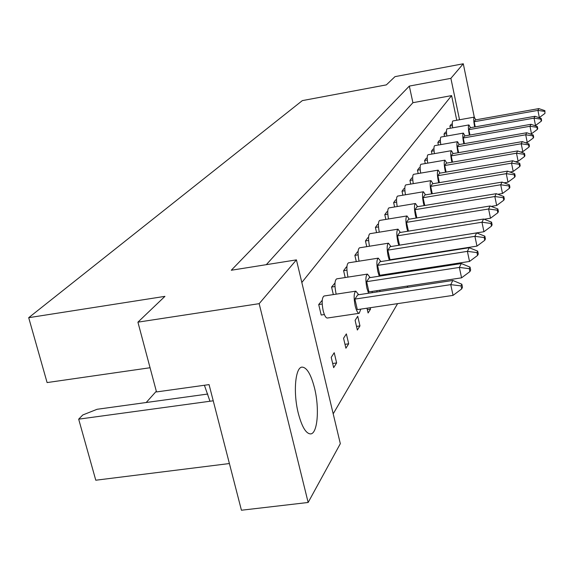 <?xml version="1.0" encoding="UTF-8"?>
<svg xmlns="http://www.w3.org/2000/svg" width="574" height="574" viewBox="0 0 574 574"><rect width="100%" height="100%" fill="white"/><g stroke="black" fill="none" stroke-linecap="round" stroke-linejoin="round"><path stroke-width="0.86" d="M314.516 388.01C310.957 374.262 306.789 367.295 302.017 367.123C295.251 367.288 293.041 392.774 298.308 413.323C301.931 426.97 306.057 433.836 310.692 433.908C317.644 433.535 319.596 408.071 314.516 388.01M336.629 362.933L334.219 352.723L331.22 357.358L333.659 367.647L336.629 362.933L332.676 363.486M322.236 300.252L318.706 304.557L321.189 315.026L324.375 314.545M348.676 343.804L346.366 333.896L343.568 338.229L345.907 348.21L348.676 343.804L344.996 344.335M334.986 283.011L331.571 287.057L333.343 294.591M359.955 325.903L357.731 316.281L355.112 320.342L357.358 330.028L359.955 325.903L356.519 326.405M346.904 266.888L346.33 266.982L343.604 270.691L345.189 277.543M367.001 308.202L368.099 312.981L370.539 309.106L370.216 307.721M358.076 251.771L357.43 251.878L354.868 255.358L356.303 261.601M380.06 291.492L379.78 290.243M376.759 290.695L377.046 291.951M368.565 237.571L367.855 237.686L365.451 240.958L366.743 246.655M388.993 274.688L388.813 273.898M385.979 274.336L386.151 275.125M378.431 224.212L377.67 224.334L375.403 227.419L376.58 232.621M397.452 258.967L397.366 258.587M394.704 259.003L394.776 259.383M387.73 211.612L386.919 211.749L384.788 214.654L385.85 219.412M396.512 199.716L395.658 199.86L393.642 202.608L394.603 206.963M404.814 188.466L403.924 188.616L402.015 191.221L402.891 195.203M412.677 177.811L411.752 177.969L409.944 180.43L410.74 184.082M420.139 167.694L419.178 167.859L417.463 170.198L418.188 173.549M427.214 158.094L426.238 158.259L424.602 160.483L425.262 163.554M433.951 148.953L432.947 149.132L431.39 151.249L431.992 154.062M440.366 140.257L439.34 140.436L437.854 142.452L438.4 145.028M446.472 131.963L445.431 132.149L444.018 134.072L444.513 136.433M452.305 124.041L451.243 124.235L449.894 126.072L450.353 128.232M301.824 282.487L451.602 95.607L456.753 120.26M426.597 254.002L426.346 254.44M417.571 269.464L417.04 270.361M407.92 285.967L407.088 287.395M397.595 303.639L333.2 413.832M296.428 259.871L340.325 443.673L308.152 502.472L241.432 510.229L209.065 384.609L156.508 391.934L137.918 322.158L259.168 303.66L296.428 259.871L231.286 270.246L409.327 86.086L412.907 102.696L451.602 95.607M459.53 119.765L450.884 78.344L409.327 86.086M450.884 78.344L463.283 63.771L474.289 117.125M137.918 322.158L164.939 296.356L28.7 317.687L302.333 100.615L386.367 84.873L394.991 76.643L463.283 63.771M207.774 394.029L97.078 409.284L82.8 414.959L78.674 419.164L95.779 480.223L229.406 463.541M204.401 385.254L209.976 401.248L213.241 400.803M28.7 317.687L47.097 382.571L150.065 367.74M308.152 502.472L259.168 303.66M78.674 419.164L209.976 401.248M156.322 391.231L146.191 402.518M367.317 309.587L370.539 309.106M412.907 102.696L266.307 264.671M475.767 119.858L474.246 117.132C473.493 117.95 473.572 120.877 474.49 125.914L474.72 126.954M544.956 113.408L539.345 117.577L537.931 110.38L474.167 121.745L475.387 119.923L538.821 108.601L544.905 110.682L544.956 113.408L544.905 110.682M474.167 121.745L475.222 126.861M539.345 117.577L538.979 117.641M544.568 111.392L537.931 110.38L538.821 108.601M474.246 117.132L452.886 120.949C452.176 121.451 452.111 123.74 452.685 127.815M452.405 125.62L449.894 126.072M470.508 127.701L468.936 124.931C468.14 125.778 468.212 128.784 469.159 133.957L469.424 135.141M541.253 121.222L535.506 125.491L534.057 118.136L468.829 129.674L470.113 127.772L534.99 116.271L541.21 118.409L540.851 119.162L541.253 121.222L541.612 120.468L541.21 118.409M468.829 129.674L469.948 135.048M535.506 125.491L534.753 125.627M540.851 119.162L534.057 118.136L534.99 116.271M468.936 124.931L447.096 128.813C446.342 129.351 446.271 131.747 446.881 136.009M446.579 133.613L444.018 134.072M465.005 135.916L463.369 133.103C462.529 133.979 462.594 137.071 463.562 142.388L463.871 143.73M537.364 129.415L531.481 133.792L529.989 126.266L463.24 137.99L464.581 135.995L530.964 124.307L537.329 126.517L536.948 127.306L537.364 129.415L537.738 128.619L537.329 126.517M463.24 137.99L464.416 143.629M531.481 133.792L530.304 133.993M536.948 127.306L529.989 126.266L530.964 124.307M463.369 133.103L441.033 137.043C440.229 137.624 440.15 140.149 440.803 144.612M440.466 141.993L437.854 142.452M453.159 153.595L451.401 150.682C450.461 151.629 450.504 154.908 451.537 160.526L451.939 162.234M528.998 147.052L522.806 151.658L521.228 143.765L451.207 155.884L452.692 153.674L522.311 141.606L528.977 143.974L528.561 144.842L528.998 147.052L529.415 146.176L528.977 143.974M451.207 155.884L452.527 162.126M522.806 151.658L520.675 152.024M528.561 144.842L521.228 143.765L522.311 141.606M451.401 150.682L427.989 154.758C427.063 155.432 426.977 158.223 427.73 163.124M427.314 160.017L424.602 160.483M440.057 173.14L438.163 170.134C437.101 171.152 437.123 174.639 438.22 180.602L438.744 182.74M519.728 166.596L513.199 171.454L511.527 163.167L437.897 175.68L439.541 173.233L512.726 160.763L519.721 163.31L519.262 164.272L519.728 166.596L520.188 165.628L519.721 163.31M437.897 175.68L439.383 182.632M513.199 171.454L509.913 172.006M519.262 164.272L511.527 163.167L512.726 160.763M438.163 170.134L413.574 174.331C412.505 175.142 412.405 178.249 413.273 183.651M412.771 179.949L409.944 180.43M425.506 194.88L423.447 191.759C422.242 192.871 422.227 196.595 423.404 202.938L424.093 205.607M509.396 188.358L502.501 193.503L500.715 184.771L423.081 197.707L424.918 194.973L502.056 182.087L509.418 184.835L508.901 185.919L509.396 188.358L509.913 187.275L509.418 184.835M423.081 197.707L424.774 205.499M502.501 193.503L497.816 194.277M508.901 185.919L500.715 184.771L502.056 182.087M423.447 191.759L397.552 196.1C396.304 197.069 396.196 200.548 397.215 206.525M396.598 202.12L393.642 202.608M459.222 144.54L457.535 141.678C456.646 142.589 456.696 145.774 457.7 151.235L458.052 152.749M533.289 138.011L527.248 142.503L525.719 134.797L457.37 146.714L458.784 144.619L526.745 132.745L533.253 135.034L532.859 135.859L533.289 138.011L533.677 137.186L533.253 135.034M457.37 146.714L458.619 152.648M527.248 142.503L525.619 142.782M532.859 135.859L525.719 134.797L526.745 132.745M457.535 141.678L434.669 145.681C433.808 146.313 433.729 148.96 434.425 153.638M434.052 150.783L431.39 151.249M446.78 163.116L444.95 160.153C443.953 161.136 443.989 164.523 445.051 170.299L445.51 172.214M524.485 156.566L518.128 161.301L516.507 153.208L444.728 165.527L446.285 163.203L517.64 150.933L524.471 153.387L524.033 154.306L524.485 156.566L524.923 155.647L524.471 153.387M444.728 165.527L446.127 172.114M518.128 161.301L515.445 161.753M524.033 154.306L516.507 153.208L517.64 150.933M444.95 160.153L420.964 164.293C419.974 165.032 419.881 167.974 420.685 173.118M420.233 169.725L417.463 170.198M432.983 183.716L431.009 180.645C429.876 181.714 429.883 185.316 431.017 191.458L431.619 193.854M514.706 177.179L507.997 182.173L506.268 173.664L430.694 186.392L432.43 183.809L507.538 171.131L514.713 173.779L514.225 174.797L514.706 177.179L515.194 176.153L514.713 173.779M430.694 186.392L432.279 193.747M507.997 182.173L504.044 182.833M514.225 174.797L506.268 173.664L507.538 171.131M431.009 180.645L405.775 184.921C404.627 185.804 404.519 189.09 405.459 194.773M404.907 190.733L402.015 191.221M417.599 206.683L415.454 203.505C414.17 204.667 414.134 208.527 415.354 215.078L416.143 218.055M503.785 200.204L496.675 205.499L494.831 196.523L415.038 209.675L416.975 206.784L496.252 193.689L503.814 196.545L503.269 197.693L503.785 200.204L504.331 199.056L503.814 196.545M415.038 209.675L416.839 217.941M496.675 205.499L491.186 206.396M503.269 197.693L494.831 196.523L496.252 193.689M415.454 203.505L388.849 207.917C387.5 208.986 387.385 212.674 388.498 218.981M387.809 214.159L384.788 214.654M409.233 219.182L406.988 215.946C405.617 217.166 405.56 221.162 406.815 227.943L407.727 231.257M497.823 212.753L490.505 218.22L488.596 208.993L406.507 222.353L408.566 219.29L490.103 205.98L497.873 208.965L497.292 210.17L497.823 212.753L498.404 211.533L497.873 208.965M406.507 222.353L408.444 231.143M490.505 218.22L484.126 219.246M497.292 210.17L488.596 208.993L490.103 205.98M406.988 215.946L379.644 220.43C378.173 221.614 378.051 225.532 379.263 232.183M378.496 226.917L375.403 227.419M390.916 246.547L388.462 243.189C386.883 244.531 386.768 248.843 388.124 256.119L389.344 260.237M392.903 259.678L392.925 259.283M388.462 243.189L359.489 247.817C357.781 249.173 357.609 253.471 358.972 260.711L359.08 261.163M484.765 240.284L476.972 246.11L474.913 236.33L387.823 250.135L390.155 246.669L476.621 232.915L484.851 236.172L484.198 237.55L484.765 240.284L485.417 238.906L484.851 236.172M387.823 250.135L389.983 259.742L476.972 246.11M484.198 237.55L474.913 236.33L476.621 232.915M358.111 254.842L354.868 255.358M370.151 277.594L367.446 274.099C365.609 275.592 365.423 280.263 366.894 288.126L368.565 293.235M372.117 292.697L372.246 291.384M367.446 274.099L336.651 278.864C334.671 280.377 334.42 285.034 335.89 292.848L336.228 294.153M469.912 271.595L461.575 277.83L459.351 267.427L366.614 281.669L369.269 277.73L461.302 263.538L470.049 267.118L469.295 268.682L469.912 271.595L470.658 270.017L470.049 267.118M366.614 281.669L368.953 291.886L461.575 277.83M469.295 268.682L459.351 267.427L461.302 263.538M334.972 286.534L331.571 287.057M400.351 232.448L398.004 229.148C396.534 230.432 396.455 234.579 397.76 241.597L398.808 245.292M398.004 229.148L369.871 233.704C368.278 234.996 368.142 239.136 369.455 246.117L369.477 246.217M491.502 226.091L483.947 231.731L481.966 222.231L397.452 235.821L399.64 232.563L483.573 219.031L491.566 222.145L490.949 223.437L491.502 226.091L492.112 224.793L491.566 222.145M397.452 235.821L399.526 245.155L483.947 231.731M490.949 223.437L481.966 222.231L483.573 219.031M368.616 240.456L365.451 240.958M380.871 261.565L378.295 258.142C376.594 259.556 376.444 264.04 377.857 271.595L379.278 276.18M382.865 275.628L382.923 274.81M378.295 258.142L348.44 262.842C346.603 264.27 346.395 268.74 347.808 276.259L348.016 277.106M477.582 255.423L469.525 261.443L467.394 251.362L377.57 265.389L380.053 261.694L469.216 247.724L477.697 251.132L476.994 252.596L477.582 255.423L478.286 253.945L477.697 251.132M377.57 265.389L379.809 275.29L469.525 261.443M476.994 252.596L467.394 251.362L469.216 247.724M346.918 270.175L343.604 270.691M358.685 294.727L355.844 291.162C353.857 292.74 353.627 297.626 355.163 305.813C356.397 310.735 357.738 313.232 359.188 313.311L360.831 309.121M355.844 291.162L324.052 296.005C321.906 297.597 321.605 302.469 323.148 310.606C324.403 315.492 325.802 317.967 327.352 318.032L359.188 313.311M461.697 288.916L453.058 295.38L450.741 284.639L354.897 299.097L357.738 294.871L452.829 280.464L461.855 284.23L461.051 285.909L461.697 288.916L462.493 287.23L461.855 284.23M354.897 299.097L357.337 309.637L453.058 295.38M461.051 285.909L450.741 284.639L452.829 280.464M322.193 304.033L318.706 304.557"/></g></svg>
